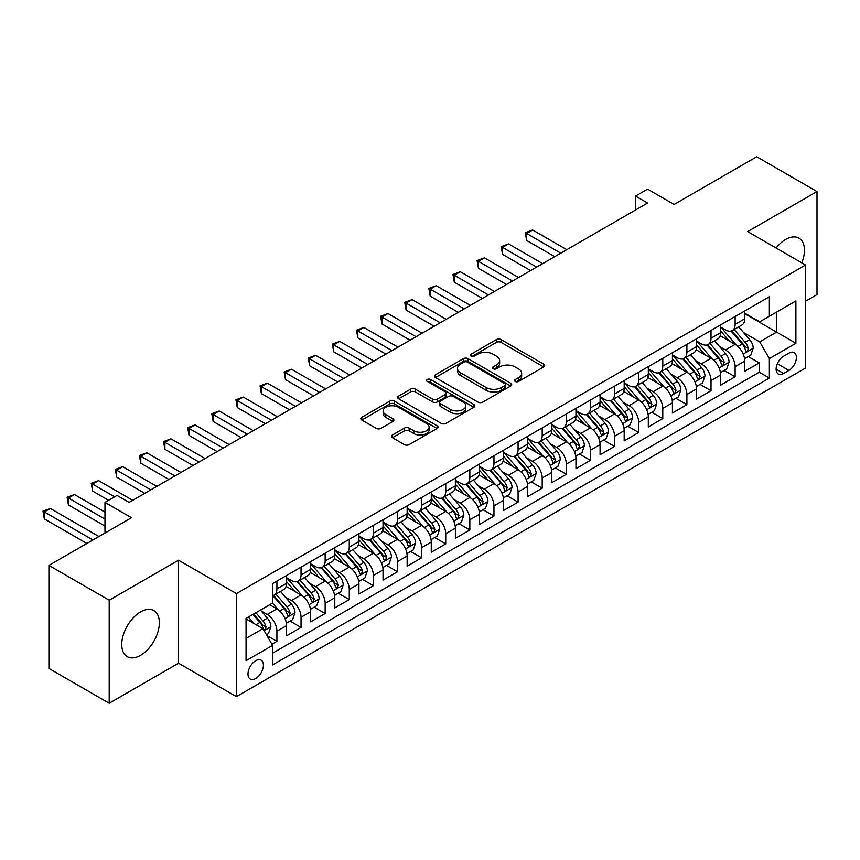 <?xml version="1.0" encoding="UTF-8"?>
<svg xmlns="http://www.w3.org/2000/svg" width="860" height="860" viewBox="0 0 860 860"><rect width="100%" height="100%" fill="white"/><g stroke="black" fill="none" stroke-linecap="round" stroke-linejoin="round"><path stroke-width="1.29" d="M515.258 381.453A2.344 1.355 0 0 0 518.569 381.453L543.724 366.93A3.343 1.935 0 0 0 544.702 365.565A3.343 1.935 0 0 0 543.724 364.188L501.111 339.592A3.343 1.935 0 0 0 496.381 339.592L471.226 354.116A2.344 1.355 0 0 0 470.538 355.072A2.344 1.355 0 0 0 471.226 356.029A2.344 1.355 0 0 0 474.537 356.029L477.794 354.148A10.718 6.181 0 0 1 492.952 354.148L496.5 356.201A10.718 6.181 0 0 1 499.638 360.577A10.718 6.181 0 0 1 496.5 364.941L493.242 366.822A2.344 1.355 0 0 0 492.554 367.779A2.344 1.355 0 0 0 493.242 368.736A2.344 1.355 0 0 0 496.553 368.736L499.81 366.854A10.718 6.181 0 0 1 514.957 366.854L518.515 368.908A10.718 6.181 0 0 1 521.654 373.283A10.718 6.181 0 0 1 518.515 377.658L515.258 379.539A2.344 1.355 0 0 0 514.57 380.496A2.344 1.355 0 0 0 515.258 381.453L515.258 379.539M140.546 655.352A26.606 15.362 120 0 0 157.928 631.907A26.606 15.362 120 0 0 153.854 610.589A26.606 15.362 120 0 0 140.546 611.912A26.606 15.362 120 0 0 123.173 635.346A26.606 15.362 120 0 0 127.248 656.664A26.606 15.362 120 0 0 140.546 655.352M801.842 262.87A26.606 15.362 120 0 0 798.951 238.145A26.606 15.362 120 0 0 785.653 239.456A26.606 15.362 120 0 0 776.086 248.002M255.7 678.529A10.911 6.3 120 0 0 262.827 668.908A10.911 6.3 120 0 0 261.161 660.168A10.911 6.3 120 0 0 255.7 660.706A10.911 6.3 120 0 0 248.572 670.327A10.911 6.3 120 0 0 250.249 679.067A10.911 6.3 120 0 0 255.7 678.529M392.461 434.988A3.343 1.935 0 0 0 391.483 436.353A3.343 1.935 0 0 0 392.461 437.719L404.415 444.62A3.343 1.935 0 0 0 409.145 444.62L437.084 428.495A3.343 1.935 0 0 0 438.062 427.13A3.343 1.935 0 0 0 437.084 425.764L394.471 401.158A3.343 1.935 0 0 0 389.741 401.158L361.813 417.293A3.343 1.935 0 0 0 360.824 418.659A3.343 1.935 0 0 0 361.813 420.024L376.25 428.355A3.343 1.935 0 0 0 380.98 428.355L392.934 421.454A3.343 1.935 0 0 0 393.912 420.088A3.343 1.935 0 0 0 392.934 418.723L385.774 414.584A8.955 5.171 0 0 1 383.151 410.929A8.955 5.171 0 0 1 388.677 406.156A8.955 5.171 0 0 1 398.438 407.274L426.485 423.475A8.955 5.171 0 0 1 429.108 427.13A8.955 5.171 0 0 1 423.582 431.903A8.955 5.171 0 0 1 413.821 430.785L409.145 428.087A3.343 1.935 0 0 0 404.415 428.087L392.461 434.988L392.461 437.719L404.415 430.871L404.415 428.087M805.54 301.215L817 294.593L817 191.565L756.714 156.756L674.111 204.444L647.591 189.125L635.529 196.091L647.591 203.046L129.097 502.401L117.035 495.435L104.974 502.401L104.974 533.028M109.198 600.216L109.198 703.243L178.536 663.211L178.536 560.183L109.198 600.216L48.913 565.407L131.505 517.72L104.974 502.401M178.536 560.183L236.414 593.593L805.54 265.009L805.54 368.048L236.414 696.632L236.414 593.593M817 191.565L747.663 231.598L805.54 265.009M478.031 402.114A3.343 1.935 0 0 0 482.772 402.114L510.7 385.989A3.343 1.935 0 0 0 511.678 384.624A3.343 1.935 0 0 0 510.7 383.259L468.087 358.663A3.343 1.935 0 0 0 463.357 358.663L435.429 374.788A3.343 1.935 0 0 0 434.44 376.153A3.343 1.935 0 0 0 435.429 377.519L478.031 402.114M428.194 381.958A2.344 1.355 0 0 1 430.57 382.281L430.57 379.496L473.892 404.512A3.343 1.935 0 0 1 474.87 405.877A3.343 1.935 0 0 1 473.892 407.242L445.964 423.367A3.343 1.935 0 0 1 441.223 423.367L398.621 398.771L398.621 396.041A3.343 1.935 0 0 0 397.632 397.406A3.343 1.935 0 0 0 398.621 398.771M398.621 396.041L410.575 389.139A3.343 1.935 0 0 1 415.305 389.139L432.58 399.115A3.343 1.935 0 0 0 437.321 399.115L445.254 394.536A3.343 1.935 0 0 0 446.233 393.171A3.343 1.935 0 0 0 445.254 391.805L427.259 381.41A2.344 1.355 0 0 1 426.571 380.453A2.344 1.355 0 0 1 428.022 379.206A2.344 1.355 0 0 1 430.57 379.496M109.198 703.243L48.913 668.435L48.913 565.407M271.921 644.247L276.92 641.356L266.912 635.572M261.225 610.987L267.277 614.481A13.642 7.88 60 0 1 276.92 631.186L286.573 625.618L286.573 635.787L301.043 627.434L290.067 621.092M285.337 597.066L291.389 600.559A13.642 7.88 60 0 1 301.043 617.265L310.686 611.696L310.686 621.866L325.155 613.513L314.179 607.171M309.45 583.144L315.512 586.638A13.642 7.88 60 0 1 325.155 603.344L334.798 597.775L334.798 607.934L349.267 599.581L338.302 593.25M333.572 569.212L339.625 572.717A13.642 7.88 60 0 1 349.267 589.422L358.921 583.854L358.921 594.013L373.39 585.66L362.415 579.328M357.685 555.291L363.737 558.785A13.642 7.88 60 0 1 373.39 575.501L383.033 569.933L383.033 580.091L397.503 571.739L386.527 565.407M381.808 541.37L387.86 544.864A13.642 7.88 60 0 1 397.503 561.569L407.145 556.001L407.145 566.17L421.615 557.817L410.65 551.475M405.92 527.449L411.972 530.942A13.642 7.88 60 0 1 421.615 547.648L431.269 542.079L431.269 552.249L445.738 543.896L434.762 537.554M430.032 513.527L436.084 517.021A13.642 7.88 60 0 1 445.738 533.727L455.381 528.158L455.381 538.328L469.85 529.964L458.875 523.633M454.155 499.606L460.207 503.1A13.642 7.88 60 0 1 469.85 519.806L479.493 514.237L479.493 524.396L493.962 516.043L482.998 509.711M478.267 485.674L484.32 489.179A13.642 7.88 60 0 1 493.962 505.884L503.616 500.316L503.616 510.474L518.086 502.122L507.11 495.79M502.38 471.753L508.432 475.247A13.642 7.88 60 0 1 518.086 491.963L527.728 486.394L527.728 496.553L542.198 488.2L531.222 481.869M526.503 457.832L532.555 461.325A13.642 7.88 60 0 1 542.198 478.031L551.841 472.462L551.841 482.632L566.31 474.279L555.345 467.937M550.615 443.91L556.667 447.404A13.642 7.88 60 0 1 566.31 464.11L575.963 458.541L575.963 468.711L590.433 460.358L579.457 454.015M574.727 429.989L580.779 433.483A13.642 7.88 60 0 1 590.433 450.188L600.076 444.62L600.076 454.779L614.545 446.426L603.57 440.094M598.85 416.057L604.903 419.562A13.642 7.88 60 0 1 614.545 436.267L624.188 430.699L624.188 440.858L638.668 432.505L627.692 426.173M622.962 402.136L629.015 405.63A13.642 7.88 60 0 1 638.668 422.346L648.311 416.777L648.311 426.936L662.78 418.583L651.805 412.252M647.075 388.215L653.138 391.708A13.642 7.88 60 0 1 662.78 408.414L672.423 402.846L672.423 413.015L686.893 404.662L675.917 398.331M671.198 374.293L677.25 377.787A13.642 7.88 60 0 1 686.893 394.493L696.546 388.924L696.546 399.094L711.016 390.741L700.04 384.398M695.31 360.372L701.362 363.866A13.642 7.88 60 0 1 711.016 380.571L720.659 375.003L720.659 385.173L735.128 376.809L735.128 366.65A13.642 7.88 -120 0 0 725.485 349.945L719.422 346.451M724.152 370.477L735.128 376.809M286.573 625.618A13.642 7.88 -120 0 0 276.92 608.912L269.685 604.741M310.686 611.696A13.642 7.88 -120 0 0 301.043 594.991L286.122 586.38M334.798 597.775A13.642 7.88 -120 0 0 325.155 581.07L310.245 572.459M358.921 583.854A13.642 7.88 -120 0 0 349.267 567.149L334.357 558.538M383.033 569.933A13.642 7.88 -120 0 0 373.39 553.216L358.469 544.606M407.145 556.001A13.642 7.88 -120 0 0 397.503 539.295L382.592 530.684M431.269 542.079A13.642 7.88 -120 0 0 421.615 525.374L406.705 516.763M455.381 528.158A13.642 7.88 -120 0 0 445.738 511.453L430.817 502.842M479.493 514.237A13.642 7.88 -120 0 0 469.85 497.531L454.94 488.921M503.616 500.316A13.642 7.88 -120 0 0 493.962 483.599L479.052 474.989M527.728 486.394A13.642 7.88 -120 0 0 518.086 469.678L503.164 461.067M551.841 472.462A13.642 7.88 -120 0 0 542.198 455.757L527.288 447.146M575.963 458.541A13.642 7.88 -120 0 0 566.31 441.836L551.4 433.225M600.076 444.62A13.642 7.88 -120 0 0 590.433 427.914L575.512 419.304M624.188 430.699A13.642 7.88 -120 0 0 614.545 413.993L599.635 405.382M648.311 416.777A13.642 7.88 -120 0 0 638.668 400.061L623.747 391.45M672.423 402.846A13.642 7.88 -120 0 0 662.78 386.14L647.859 377.529M696.546 388.924A13.642 7.88 -120 0 0 686.893 372.219L671.982 363.608M720.659 375.003A13.642 7.88 -120 0 0 711.016 358.298L696.095 349.687M788.91 353.148L783.6 356.212A10.567 6.106 120 0 0 776.688 365.521A10.567 6.106 120 0 0 778.311 373.992A10.567 6.106 120 0 0 783.6 373.476L788.91 370.413A10.567 6.106 120 0 0 795.812 361.092A10.567 6.106 120 0 0 794.188 352.621A10.567 6.106 120 0 0 788.91 353.148M246.057 638.432L262.934 628.682L272.588 645.387L272.588 664.887L769.367 378.067L769.367 358.577L759.724 341.871L743.545 332.519M272.588 645.387L246.057 660.706L246.057 618.383L272.588 603.064L272.588 583.574L769.367 296.754L769.367 316.243L795.898 300.935L795.898 343.258L769.367 358.577M286.573 577.726L291.389 580.511A13.642 7.88 60 0 0 298.216 581.188L307.858 575.62A13.642 7.88 -120 0 0 310.686 569.374L310.686 561.569M310.686 563.805L315.512 566.589A13.642 7.88 60 0 0 322.328 567.267L331.981 561.688A13.642 7.88 -120 0 0 334.798 555.452L334.798 547.648M334.798 549.873L339.625 552.668A13.642 7.88 60 0 0 346.451 553.335L356.094 547.766A13.642 7.88 -120 0 0 358.921 541.52L358.921 533.727M358.921 535.952L363.737 538.736A13.642 7.88 60 0 0 370.563 539.413L380.206 533.845A13.642 7.88 -120 0 0 383.033 527.599L383.033 519.806M383.033 522.031L387.86 524.815A13.642 7.88 60 0 0 394.675 525.492L404.329 519.924A13.642 7.88 -120 0 0 407.145 513.678L407.145 505.884M407.145 508.11L411.972 510.894A13.642 7.88 60 0 0 418.798 511.571L428.441 506.002A13.642 7.88 -120 0 0 431.269 499.757L431.269 491.952M431.269 494.188L436.084 496.972A13.642 7.88 60 0 0 442.911 497.65L452.553 492.081A13.642 7.88 -120 0 0 455.381 485.835L455.381 478.031M455.381 480.267L460.207 483.051A13.642 7.88 60 0 0 467.023 483.718L476.676 478.149A13.642 7.88 -120 0 0 479.493 471.904L479.493 464.11M479.493 466.335L484.32 469.119A13.642 7.88 60 0 0 491.146 469.796L500.789 464.228A13.642 7.88 -120 0 0 503.616 457.982L503.616 450.188M503.616 452.414L508.432 455.198A13.642 7.88 60 0 0 515.258 455.875L524.901 450.307A13.642 7.88 -120 0 0 527.728 444.061L527.728 436.267M527.728 438.492L532.555 441.277A13.642 7.88 60 0 0 539.37 441.954L549.024 436.385A13.642 7.88 -120 0 0 551.841 430.14L551.841 422.346M551.841 424.571L556.667 427.356A13.642 7.88 60 0 0 563.493 428.033L573.136 422.464A13.642 7.88 -120 0 0 575.963 416.219L575.963 408.414M575.963 410.65L580.779 413.434A13.642 7.88 60 0 0 587.606 414.112L597.249 408.543A13.642 7.88 -120 0 0 600.076 402.297L600.076 394.493M600.076 396.729L604.903 399.513A13.642 7.88 60 0 0 611.718 400.179L621.371 394.611A13.642 7.88 -120 0 0 624.188 388.365L624.188 380.571M624.188 382.797L629.015 385.581A13.642 7.88 60 0 0 635.841 386.258L645.484 380.69A13.642 7.88 -120 0 0 648.311 374.444L648.311 366.65M648.311 368.875L653.138 371.66A13.642 7.88 60 0 0 659.953 372.337L669.596 366.769A13.642 7.88 -120 0 0 672.423 360.523L672.423 352.729M672.423 354.954L677.25 357.738A13.642 7.88 60 0 0 684.066 358.416L693.719 352.847A13.642 7.88 -120 0 0 696.546 346.601L696.546 338.808M696.546 341.033L701.362 343.817A13.642 7.88 60 0 0 708.188 344.494L717.831 338.926A13.642 7.88 -120 0 0 720.659 332.68L720.659 324.876M272.588 653.192L759.24 372.219L759.24 362.888L744.771 371.24L744.771 361.082A13.642 7.88 -120 0 0 735.128 344.376L720.218 335.765M720.659 327.112L725.485 329.896A13.642 7.88 -120 0 0 732.301 330.562A13.642 7.88 -120 0 0 735.128 324.327L735.128 316.523M732.301 330.562L741.943 324.994A13.642 7.88 -120 0 0 744.771 318.748L744.771 310.954M276.92 581.07L276.92 588.863A13.642 7.88 60 0 1 274.103 595.109A13.642 7.88 60 0 1 272.588 595.658M274.103 595.109L283.746 589.541A13.642 7.88 -120 0 0 286.573 583.295L286.573 575.501M301.043 567.138L301.043 574.942A13.642 7.88 60 0 1 298.216 581.188M325.155 553.216L325.155 561.021A13.642 7.88 60 0 1 322.328 567.267M349.267 539.295L349.267 547.089A13.642 7.88 60 0 1 346.451 553.335M373.39 525.374L373.39 533.168A13.642 7.88 60 0 1 370.563 539.413M397.503 511.453L397.503 519.246A13.642 7.88 60 0 1 394.675 525.492M421.615 497.531L421.615 505.325A13.642 7.88 60 0 1 418.798 511.571M445.738 483.599L445.738 491.404A13.642 7.88 60 0 1 442.911 497.65M469.85 469.678L469.85 477.483A13.642 7.88 60 0 1 467.023 483.718M493.962 455.757L493.962 463.551A13.642 7.88 60 0 1 491.146 469.796M518.086 441.836L518.086 449.629A13.642 7.88 60 0 1 515.258 455.875M542.198 427.914L542.198 435.708A13.642 7.88 60 0 1 539.37 441.954M566.31 413.983L566.31 421.787A13.642 7.88 60 0 1 563.493 428.033M590.433 400.061L590.433 407.866A13.642 7.88 60 0 1 587.606 414.112M614.545 386.14L614.545 393.934A13.642 7.88 60 0 1 611.718 400.179M638.668 372.219L638.668 380.012A13.642 7.88 60 0 1 635.841 386.258M662.78 358.298L662.78 366.091A13.642 7.88 60 0 1 659.953 372.337M686.893 344.376L686.893 352.17A13.642 7.88 60 0 1 684.066 358.416M711.016 330.444L711.016 338.249A13.642 7.88 60 0 1 708.188 344.494M711.016 380.571L711.016 390.741M686.893 394.493L686.893 404.662M662.78 408.414L662.78 418.583M638.668 422.346L638.668 432.505M614.545 436.267L614.545 446.426M590.433 450.188L590.433 460.358M566.31 464.11L566.31 474.279M542.198 478.031L542.198 488.2M518.086 491.963L518.086 502.122M493.962 505.884L493.962 516.043M469.85 519.806L469.85 529.964M445.738 533.727L445.738 543.896M421.615 547.648L421.615 557.817M397.503 561.569L397.503 571.739M373.39 575.501L373.39 585.66M349.267 589.422L349.267 599.581M325.155 603.344L325.155 613.513M301.043 617.265L301.043 627.434M276.92 631.186L276.92 641.356M262.934 628.682L246.057 618.942M759.724 341.871L776.601 332.121L776.601 312.072L795.898 300.935M744.771 313.739L795.898 343.258M744.771 313.18L759.724 321.812L769.367 316.243M178.536 663.211L236.414 696.632M635.529 196.091L635.529 210.012M748.264 356.556L759.24 362.888M759.24 372.219L769.367 378.067M516.193 381.775L518.515 380.442A10.718 6.181 0 0 0 521.654 376.067L521.654 373.283M499.638 360.577L499.638 363.361A10.718 6.181 0 0 1 496.5 367.725L494.177 369.069M543.681 366.951L501.111 342.377A3.343 1.935 0 0 0 496.381 342.377L472.161 356.363M510.657 386.022L468.087 361.447A3.343 1.935 0 0 0 463.357 361.447L435.472 377.54M504.788 385.581A2.344 1.355 0 0 0 505.465 384.624A2.344 1.355 0 0 0 504.788 383.667L467.378 362.071A2.344 1.355 0 0 0 464.067 362.071L460.637 364.06A10.718 6.181 0 0 0 457.498 368.435A10.718 6.181 0 0 0 460.637 372.799L486.201 387.559A10.718 6.181 0 0 0 501.348 387.559L504.788 385.581L504.788 388.365A2.344 1.355 0 0 0 505.465 387.409L505.465 384.624M457.498 368.435L457.498 371.219A10.718 6.181 0 0 0 460.637 375.583L460.637 372.799M504.788 388.365L501.348 390.343A10.718 6.181 0 0 1 486.201 390.343L460.637 375.583M398.664 398.793L410.575 391.923L410.575 389.139M446.233 393.171L446.233 395.955A3.343 1.935 0 0 1 445.254 397.32L437.321 401.899A3.343 1.935 0 0 1 432.58 401.899L415.305 391.923A3.343 1.935 0 0 0 410.575 391.923M430.57 382.281L473.849 407.264M450.511 409.467A8.955 5.171 0 0 0 460.272 410.585A8.955 5.171 0 0 0 465.808 405.812A8.955 5.171 0 0 0 463.185 402.158L453.295 396.449A3.343 1.935 0 0 0 448.565 396.449L440.632 401.029A3.343 1.935 0 0 0 439.654 402.394A3.343 1.935 0 0 0 440.632 403.759L450.511 409.467L450.511 412.252A8.955 5.171 0 0 0 460.272 413.37A8.955 5.171 0 0 0 465.808 408.597L465.808 405.812M439.654 402.394L439.654 405.178A3.343 1.935 0 0 0 440.632 406.543L440.632 403.759M450.511 412.252L440.632 406.543M429.108 427.13L429.108 429.914A8.955 5.171 0 0 1 423.582 434.687A8.955 5.171 0 0 1 413.821 433.569L409.145 430.871A3.343 1.935 0 0 0 404.415 430.871M383.151 410.929L383.151 413.714A8.955 5.171 0 0 0 385.774 417.369L385.774 414.584M392.891 421.486L385.774 417.369M437.041 428.517L394.471 403.942A3.343 1.935 0 0 0 389.741 403.942L361.856 420.046M744.567 358.695L750.801 355.094L753.209 348.128A9.041 5.214 -120 0 0 749.694 339.646L738.675 326.886M736.472 345.258L723.4 330.122A26.09 15.061 -120 0 0 720.659 327.252M729.301 341.012L721.991 332.551A21.661 12.502 -120 0 0 720.659 331.089M566.794 249.69L532.673 229.996L526.642 233.479L526.642 240.434L554.743 256.656M731.075 331.057L742.212 343.957A9.041 5.214 60 0 1 745.437 350.192L746.093 351.256L747.318 351.084L748.329 348.515A9.041 5.214 -120 0 0 745.115 342.291L734.096 329.531M731.731 330.842L743.707 344.709A4.601 2.655 60 0 1 744.867 346.515L748.329 348.515M526.642 240.434L525.32 232.705L560.763 253.173M525.32 232.705L532.673 229.996M720.454 372.616L726.689 369.015L729.097 362.049A9.041 5.214 -120 0 0 725.582 353.567L714.563 340.807M712.349 359.179L699.288 344.043A26.09 15.061 -120 0 0 696.546 341.183M705.189 354.933L697.879 346.473A21.661 12.502 -120 0 0 696.546 345.01M542.681 263.622L508.561 243.917L502.53 247.4L502.53 254.356L530.62 270.577M706.952 344.978L718.1 357.889A9.041 5.214 60 0 1 721.325 364.113L721.981 365.177L723.206 365.005L724.217 362.436A9.041 5.214 -120 0 0 720.992 356.212L709.973 343.452M707.608 344.774L719.583 358.631A4.601 2.655 60 0 1 720.745 360.437L724.217 362.436M502.53 254.356L501.197 246.637L536.651 267.094M501.197 246.637L508.561 243.917M696.342 386.538L702.566 382.937L704.985 375.981A9.041 5.214 -120 0 0 701.459 367.489L690.44 354.739M688.236 373.1L675.164 357.975A26.09 15.061 -120 0 0 672.423 355.105M681.066 368.854L673.756 360.394A21.661 12.502 -120 0 0 672.423 358.942M518.569 277.543L484.438 257.839L478.418 261.322L478.418 268.288L506.508 284.499M682.84 358.899L693.988 371.81A9.041 5.214 60 0 1 697.213 378.035L697.868 379.11L699.083 378.938L700.104 376.368A9.041 5.214 -120 0 0 696.88 370.133L685.861 357.384M683.496 358.695L695.471 372.563A4.601 2.655 60 0 1 696.632 374.358L700.104 376.368M478.418 268.288L477.085 260.558L512.538 281.026M477.085 260.558L484.438 257.839M672.219 400.459L678.454 396.868L680.862 389.902A9.041 5.214 -120 0 0 677.347 381.41L666.328 368.66M664.124 387.021L651.052 371.896A26.09 15.061 -120 0 0 648.311 369.026M656.954 382.775L649.644 374.315A21.661 12.502 -120 0 0 648.311 372.864M494.446 291.465L460.326 271.76L454.295 275.243L454.295 282.209L482.395 298.431M658.728 372.832L669.865 385.731A9.041 5.214 60 0 1 673.09 391.956L673.745 393.031L674.971 392.859L675.981 390.289A9.041 5.214 -120 0 0 672.767 384.065L661.749 371.305M659.383 372.616L671.359 386.484A4.601 2.655 60 0 1 672.52 388.279L675.981 390.289M454.295 282.209L452.973 274.48L488.415 294.948M452.973 274.48L460.326 271.76M648.107 414.38L654.342 410.79L656.75 403.824A9.041 5.214 -120 0 0 653.234 395.342L642.216 382.582M640.001 400.943L626.94 385.817A26.09 15.061 -120 0 0 624.188 382.947M632.842 396.696L625.532 388.236A21.661 12.502 -120 0 0 624.188 386.785M470.334 305.386L436.213 285.681L430.183 289.164L430.183 296.13L458.272 312.352M634.605 386.753L645.753 399.653A9.041 5.214 60 0 1 648.978 405.877L649.633 406.952L650.859 406.78L651.869 404.211A9.041 5.214 -120 0 0 648.644 397.987L637.625 385.226M635.26 386.538L647.236 400.405A4.601 2.655 60 0 1 648.397 402.211L651.869 404.211M430.183 296.13L428.85 288.401L464.303 308.869M428.85 288.401L436.213 285.681M623.995 428.312L630.219 424.711L632.637 417.745A9.041 5.214 -120 0 0 629.111 409.263L618.093 396.503M615.889 414.875L602.817 399.739A26.09 15.061 -120 0 0 600.076 396.868M608.719 410.629L601.409 402.158A21.661 12.502 -120 0 0 600.076 400.706M446.222 319.307L412.09 299.613L406.06 303.085L406.06 310.051L434.16 326.273M610.492 400.674L621.64 413.574A9.041 5.214 60 0 1 624.854 419.798L625.521 420.873L626.736 420.701L627.757 418.132A9.041 5.214 -120 0 0 624.532 411.908L613.513 399.147M611.148 400.459L623.124 414.327A4.601 2.655 60 0 1 624.285 416.132L627.757 418.132M406.06 310.051L404.738 302.322L440.191 322.79M404.738 302.322L412.09 299.613M599.871 442.233L606.106 438.632L608.514 431.666A9.041 5.214 -120 0 0 604.999 423.185L593.98 410.424M591.766 428.796L578.705 413.66A26.09 15.061 -120 0 0 575.963 410.8M584.606 424.55L577.296 416.089A21.661 12.502 -120 0 0 575.963 414.627M422.099 333.228L387.978 313.535L381.947 317.017L381.947 323.973L410.048 340.194M586.38 414.595L597.517 427.506A9.041 5.214 60 0 1 600.742 433.73L601.398 434.794L602.624 434.623L603.634 432.053A9.041 5.214 -120 0 0 600.42 425.829L589.401 413.069M587.036 414.391L599.011 428.248A4.601 2.655 60 0 1 600.172 430.054L603.634 432.053M381.947 323.973L380.625 316.243L416.068 336.712M380.625 316.243L387.978 313.535M575.759 456.155L581.994 452.553L584.402 445.598A9.041 5.214 -120 0 0 580.876 437.106L569.868 424.346M567.654 442.717L554.592 427.592A26.09 15.061 -120 0 0 551.841 424.722M560.494 438.471L553.184 430.011A21.661 12.502 -120 0 0 551.841 428.549M397.987 347.16L363.866 327.456L357.835 330.939L357.835 337.894L385.925 354.116M562.257 428.517L573.405 441.427A9.041 5.214 60 0 1 576.63 447.651L577.286 448.726L578.511 448.554L579.522 445.974A9.041 5.214 -120 0 0 576.297 439.75L565.278 427.001M562.913 428.312L574.888 442.18A4.601 2.655 60 0 1 576.049 443.975L579.522 445.974M357.835 337.894L356.502 330.175L391.956 350.633M356.502 330.175L363.866 327.456M551.647 470.076L557.871 466.475L560.29 459.519A9.041 5.214 -120 0 0 556.764 451.027L545.745 438.277M543.541 456.638L530.469 441.513A26.09 15.061 -120 0 0 527.728 438.643M536.371 452.392L529.061 443.932A21.661 12.502 -120 0 0 527.728 442.481M373.874 361.082L339.743 341.377L333.712 344.86L333.712 351.826L361.813 368.037M538.145 442.448L549.293 455.348A9.041 5.214 60 0 1 552.507 461.573L553.173 462.648L554.388 462.476L555.409 459.906A9.041 5.214 -120 0 0 552.184 453.671L541.166 440.922M538.801 442.233L550.776 456.101A4.601 2.655 60 0 1 551.937 457.896L555.409 459.906M333.712 351.826L332.39 344.097L367.844 364.565M332.39 344.097L339.743 341.377M527.524 483.997L533.759 480.407L536.167 473.441A9.041 5.214 -120 0 0 532.652 464.959L521.633 452.199M519.418 470.56L506.357 455.435A26.09 15.061 -120 0 0 503.616 452.564M512.259 466.313L504.949 457.853A21.661 12.502 -120 0 0 503.616 456.402M349.751 375.003L315.631 355.298L309.6 358.781L309.6 365.747L337.7 381.969M514.033 456.37L525.17 469.27A9.041 5.214 60 0 1 528.395 475.494L529.05 476.569L530.276 476.397L531.287 473.828A9.041 5.214 -120 0 0 528.072 467.603L517.053 454.843M514.688 456.155L526.664 470.022A4.601 2.655 60 0 1 527.825 471.817L531.287 473.828M309.6 365.747L308.278 358.018L343.721 378.486M308.278 358.018L315.631 355.298M503.412 497.918L509.647 494.328L512.055 487.362A9.041 5.214 -120 0 0 508.529 478.88L497.51 466.12M495.306 484.481L482.245 469.356A26.09 15.061 -120 0 0 479.493 466.486M488.136 480.245L480.837 471.774A21.661 12.502 -120 0 0 479.493 470.323M325.639 388.924L291.519 369.23L285.488 372.702L285.488 379.668L313.577 395.89M489.91 470.291L501.058 483.191A9.041 5.214 60 0 1 504.283 489.415L504.938 490.49L506.164 490.318L507.174 487.749A9.041 5.214 -120 0 0 503.949 481.525L492.93 468.764M490.565 470.076L502.541 483.943A4.601 2.655 60 0 1 503.702 485.75L507.174 487.749M285.488 379.668L284.155 371.939L319.608 392.407M284.155 371.939L291.519 369.23M479.3 511.85L485.524 508.249L487.942 501.283A9.041 5.214 -120 0 0 484.416 492.801L473.398 480.041M471.194 498.413L458.122 483.277A26.09 15.061 -120 0 0 455.381 480.407M464.024 494.167L456.714 485.706A21.661 12.502 -120 0 0 455.381 484.244M301.527 402.846L267.396 383.151L261.365 386.635L261.365 393.59L289.465 409.812M465.798 484.212L476.945 497.112A9.041 5.214 60 0 1 480.159 503.347L480.826 504.411L482.041 504.239L483.062 501.67A9.041 5.214 -120 0 0 479.837 495.446L468.818 482.686M466.453 483.997L478.429 497.865A4.601 2.655 60 0 1 479.59 499.671L483.062 501.67M261.365 393.59L260.043 385.861L295.496 406.329M260.043 385.861L267.396 383.151M455.176 525.772L461.411 522.17L463.819 515.204A9.041 5.214 -120 0 0 460.304 506.723L449.285 493.962M447.071 512.334L434.01 497.198A26.09 15.061 -120 0 0 431.269 494.339M439.911 508.088L432.601 499.628A21.661 12.502 -120 0 0 431.269 498.166M277.404 416.777L243.283 397.073L237.252 400.556L237.252 407.511L265.342 423.733M441.685 498.133L452.822 511.044A9.041 5.214 60 0 1 456.047 517.269L456.703 518.333L457.928 518.161L458.939 515.591A9.041 5.214 -120 0 0 455.725 509.367L444.706 496.607M442.341 497.929L454.316 511.786A4.601 2.655 60 0 1 455.477 513.592L458.939 515.591M237.252 407.511L235.93 399.782L271.373 420.25M235.93 399.782L243.283 397.073M431.064 539.693L437.299 536.092L439.707 529.136A9.041 5.214 -120 0 0 436.181 520.644L425.162 507.894M422.959 526.255L409.897 511.13A26.09 15.061 -120 0 0 407.145 508.26M415.788 522.009L408.489 513.549A21.661 12.502 -120 0 0 407.145 512.098M253.291 430.699L219.171 410.994L213.14 414.477L213.14 421.443L241.23 437.654M417.562 512.055L428.71 524.965A9.041 5.214 60 0 1 431.935 531.19L432.591 532.265L433.816 532.093L434.827 529.524A9.041 5.214 -120 0 0 431.602 523.288L420.583 510.539M418.218 511.85L430.193 525.718A4.601 2.655 60 0 1 431.354 527.513L434.827 529.524M213.14 421.443L211.807 413.714L247.261 434.182M211.807 413.714L219.171 410.994M406.952 553.614L413.176 550.013L415.584 543.058A9.041 5.214 -120 0 0 412.069 534.565L401.05 521.816M398.846 540.177L385.774 525.052A26.09 15.061 -120 0 0 383.033 522.181M391.676 535.931L384.366 527.47A21.661 12.502 -120 0 0 383.033 526.019M229.168 444.62L195.048 424.915L189.017 428.398L189.017 435.364L217.118 451.586M393.45 525.987L404.598 538.887A9.041 5.214 60 0 1 407.812 545.111L408.478 546.186L409.693 546.014L410.714 543.445A9.041 5.214 -120 0 0 407.489 537.221L396.471 524.46M394.106 525.772L406.081 539.639A4.601 2.655 60 0 1 407.242 541.434L410.714 543.445M189.017 435.364L187.695 427.635L223.149 448.103M187.695 427.635L195.048 424.915M382.829 567.536L389.064 563.945L391.472 556.979A9.041 5.214 -120 0 0 387.957 548.497L376.938 535.737M374.723 554.098L361.662 538.973A26.09 15.061 -120 0 0 358.921 536.102M367.564 549.852L360.254 541.391A21.661 12.502 -120 0 0 358.921 539.94M205.056 458.541L170.936 438.837L164.905 442.319L164.905 449.285L192.995 465.507M369.338 539.908L380.475 552.808A9.041 5.214 60 0 1 383.7 559.032L384.356 560.107L385.581 559.935L386.591 557.366A9.041 5.214 -120 0 0 383.377 551.142L372.358 538.381M369.993 539.693L381.969 553.561A4.601 2.655 60 0 1 383.119 555.356L386.591 557.366M164.905 449.285L163.583 441.556L199.025 462.024M163.583 441.556L170.936 438.837M358.717 581.467L364.952 577.866L367.36 570.9A9.041 5.214 -120 0 0 363.834 562.418L352.815 549.658M350.611 568.03L337.55 552.894A26.09 15.061 -120 0 0 334.798 550.024M343.441 563.784L336.142 555.313A21.661 12.502 -120 0 0 334.798 553.861M180.944 472.462L146.823 452.768L140.793 456.241L140.793 463.207L168.882 479.428M345.215 553.829L356.363 566.729A9.041 5.214 60 0 1 359.587 572.953L360.243 574.029L361.469 573.856L362.479 571.287A9.041 5.214 -120 0 0 359.254 565.063L348.236 552.303M345.87 553.614L357.846 567.482A4.601 2.655 60 0 1 359.007 569.288L362.479 571.287M140.793 463.207L139.46 455.477L174.913 475.945M139.46 455.477L146.823 452.768M334.604 595.389L340.829 591.788L343.237 584.821A9.041 5.214 -120 0 0 339.721 576.34L328.703 563.579M326.499 581.951L313.427 566.815A26.09 15.061 -120 0 0 310.686 563.956M319.329 577.705L312.019 569.245A21.661 12.502 -120 0 0 310.686 567.783M156.821 486.384L122.7 466.69L116.67 470.173L116.67 477.128L144.77 493.35M321.102 567.75L332.25 580.65A9.041 5.214 60 0 1 335.464 586.885L336.131 587.95L337.346 587.778L338.367 585.208A9.041 5.214 -120 0 0 335.142 578.984L324.123 566.224M321.758 567.546L333.734 581.403A4.601 2.655 60 0 1 334.895 583.209L338.367 585.208M116.67 477.128L115.347 469.399L150.801 489.867M115.347 469.399L122.7 466.69M310.481 609.31L316.716 605.709L319.125 598.754A9.041 5.214 -120 0 0 315.609 590.261L304.59 577.501M302.376 595.872L289.315 580.747A26.09 15.061 -120 0 0 286.573 577.877M295.216 591.626L287.906 583.166A21.661 12.502 -120 0 0 286.573 581.704M132.709 500.316L98.588 480.611L92.557 484.094L92.557 491.049L108.596 500.316M296.99 581.672L308.127 594.582A9.041 5.214 60 0 1 311.352 600.807L312.008 601.871L313.233 601.699L314.244 599.13A9.041 5.214 -120 0 0 311.03 592.905L300.011 580.156M297.646 581.467L309.621 595.335A4.601 2.655 60 0 1 310.772 597.13L314.244 599.13M92.557 491.049L91.235 483.331L114.627 496.833M91.235 483.331L98.588 480.611M286.369 623.231L292.604 619.63L295.012 612.675A9.041 5.214 -120 0 0 291.486 604.182L280.467 591.433M278.264 609.794L272.491 603.118M271.094 605.547L270.158 604.462M104.974 512.151L74.476 494.532L68.445 498.015L68.445 504.981L104.974 526.073M272.867 595.604L284.015 608.504A9.041 5.214 60 0 1 287.24 614.728L287.896 615.803L289.111 615.631L290.132 613.062A9.041 5.214 -120 0 0 286.907 606.827L275.888 594.077M273.523 595.389L285.498 609.256A4.601 2.655 60 0 1 286.66 611.051L290.132 613.062M68.445 504.981L67.112 497.252L104.974 519.107M67.112 497.252L74.476 494.532M266.439 634.745L268.481 633.562L270.889 626.596A9.041 5.214 -120 0 0 267.374 618.114L260.44 610.073M253.958 623.5L248.379 617.039M246.981 619.469L246.057 618.404M98.943 536.511L50.353 508.454L44.322 511.937L44.322 518.902L86.892 543.477M252.958 614.395L259.903 622.425A9.041 5.214 60 0 1 263.117 628.649L263.784 629.724L264.998 629.552L266.019 626.983A9.041 5.214 -120 0 0 262.794 620.759L255.861 612.718M253.517 614.072L261.386 623.178A4.601 2.655 60 0 1 262.547 624.973L266.019 626.983M44.322 518.902L43 511.173L92.923 539.994M43 511.173L50.353 508.454M267.277 614.481L276.92 608.912M291.389 600.559L301.043 594.991M315.512 586.638L325.155 581.07M339.625 572.717L349.267 567.149M363.737 558.785L373.39 553.216M387.86 544.864L397.503 539.295M411.972 530.942L421.615 525.374M436.084 517.021L445.738 511.453M460.207 503.1L469.85 497.531M484.32 489.179L493.962 483.599M508.432 475.247L518.086 469.678M532.555 461.325L542.198 455.757M556.667 447.404L566.31 441.836M580.779 433.483L590.433 427.914M604.903 419.562L614.545 413.993M629.015 405.63L638.668 400.061M653.138 391.708L662.78 386.14M677.25 377.787L686.893 372.219M701.362 363.866L711.016 358.298M725.485 349.945L735.128 344.376M735.128 324.327L744.771 318.748M276.92 588.863L286.573 583.295M301.043 574.942L310.686 569.374M325.155 561.021L334.798 555.452M349.267 547.089L358.921 541.52M373.39 533.168L383.033 527.599M397.503 519.246L407.145 513.678M421.615 505.325L431.269 499.757M445.738 491.404L455.381 485.835M469.85 477.483L479.493 471.904M493.962 463.551L503.616 457.982M518.086 449.629L527.728 444.061M542.198 435.708L551.841 430.14M566.31 421.787L575.963 416.219M590.433 407.866L600.076 402.297M614.545 393.934L624.188 388.365M638.668 380.012L648.311 374.444M662.78 366.091L672.423 360.523M686.893 352.17L696.546 346.601M711.016 338.249L720.659 332.68M735.128 366.65L744.771 361.082M777.343 363.737L788.91 370.413M776.129 369.155L783.6 373.476M518.515 380.442L518.515 377.658M493.242 368.736L493.242 366.822M496.5 367.725L496.5 364.941M471.226 356.029L471.226 354.116M496.381 342.377L496.381 339.592M501.111 342.377L501.111 339.592M543.724 366.93L543.724 364.188M435.429 377.519L435.429 374.788M463.357 361.447L463.357 358.663M468.087 361.447L468.087 358.663M510.7 385.989L510.7 383.259M486.201 390.343L486.201 387.559M501.348 390.343L501.348 387.559M415.305 391.923L415.305 389.139M432.58 401.899L432.58 399.115M437.321 401.899L437.321 399.115M445.254 397.32L445.254 394.536M473.892 407.242L473.892 404.512M409.145 430.871L409.145 428.087M413.821 433.569L413.821 430.785M392.934 421.454L392.934 418.723M361.813 420.024L361.813 417.293M389.741 403.942L389.741 401.158M394.471 403.942L394.471 401.158M437.084 428.495L437.084 425.764M743.191 354.062L753.156 348.311M723.4 330.122L724.636 329.412M745.115 342.291L749.694 339.646M737.901 346.451L742.212 343.957M719.078 367.983L729.033 362.232M699.288 344.043L700.524 343.333M720.992 356.212L725.582 353.567M713.789 360.372L718.1 357.889M694.955 381.904L704.92 376.153M675.164 357.975L676.412 357.255M696.88 370.133L701.459 367.489M689.677 374.293L693.988 371.81M670.843 395.826L680.808 390.075M651.052 371.896L652.288 371.176M672.767 384.065L677.347 381.41M665.554 388.215L669.865 385.731M646.731 409.747L656.685 403.996M626.94 385.817L628.176 385.097M648.644 397.987L653.234 395.342M641.442 402.147L645.753 399.653M622.608 423.668L632.573 417.917M602.817 399.739L604.064 399.019M624.532 411.908L629.111 409.263M617.329 416.068L621.64 413.574M598.495 437.6L608.461 431.849M578.705 413.66L579.941 412.95M600.42 425.829L604.999 423.185M593.207 429.989L597.517 427.506M574.383 451.521L584.338 445.77M554.592 427.592L555.829 426.872M576.297 439.75L580.876 437.106M569.094 443.91L573.405 441.427M550.26 465.443L560.226 459.691M530.469 441.513L531.716 440.793M552.184 453.671L556.764 451.027M544.982 457.832L549.293 455.348M526.148 479.364L536.113 473.613M506.357 455.435L507.594 454.714M528.072 467.603L532.652 464.959M520.859 471.764L525.17 469.27M502.036 493.285L511.99 487.534M482.245 469.356L483.481 468.635M503.949 481.525L508.529 478.88M496.747 485.685L501.058 483.191M477.913 507.217L487.878 501.466M458.122 483.277L459.369 482.567M479.837 495.446L484.416 492.801M472.635 499.606L476.945 497.112M453.8 521.138L463.766 515.387M434.01 497.198L435.246 496.489M455.725 509.367L460.304 506.723M448.512 513.527L452.822 511.044M429.688 535.06L439.643 529.308M409.897 511.13L411.134 510.41M431.602 523.288L436.181 520.644M424.399 527.449L428.71 524.965M405.565 548.981L415.531 543.23M385.774 525.052L387.021 524.331M407.489 537.221L412.069 534.565M400.287 541.37L404.598 538.887M381.453 562.902L391.418 557.151M361.662 538.973L362.898 538.252M383.377 551.142L387.957 548.497M376.164 555.302L380.475 552.808M357.341 576.823L367.295 571.072M337.55 552.894L338.786 552.174M359.254 565.063L363.834 562.418M352.052 569.223L356.363 566.729M333.218 590.755L343.183 585.004M313.427 566.815L314.674 566.106M335.142 578.984L339.721 576.34M327.94 583.144L332.25 580.65M309.106 604.677L319.071 598.925M289.315 580.747L290.551 580.027M311.03 592.905L315.609 590.261M303.817 597.066L308.127 594.582M284.993 618.598L294.948 612.847M286.907 606.827L291.486 604.182M279.704 610.987L284.015 608.504M264.084 630.67L270.835 626.768M262.794 620.759L267.374 618.114M256 624.683L259.903 622.425"/></g></svg>

